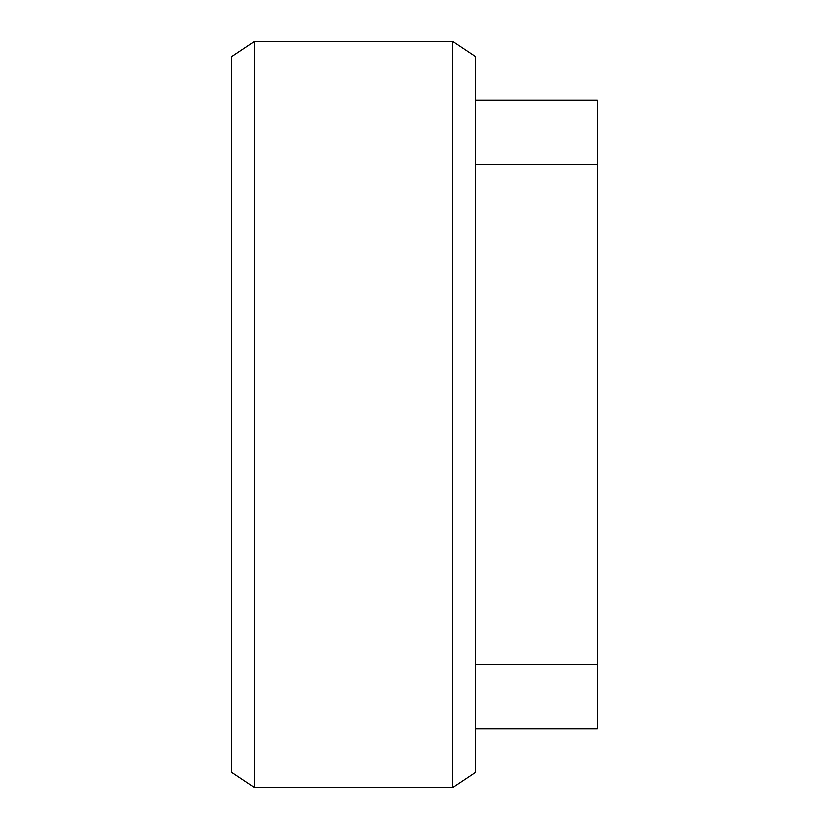 <?xml version="1.0" encoding="UTF-8"?>
<svg xmlns="http://www.w3.org/2000/svg" width="829" height="829" viewBox="0 0 829 829"><rect width="100%" height="100%" fill="white"/><g stroke="black" fill="none" stroke-linecap="round" stroke-linejoin="round"><path stroke-width="1.24" d="M452.561 787.55L475.411 772.327L475.411 56.673L452.561 41.45L254.617 41.45L254.617 787.55L452.561 787.55L452.561 41.45M254.617 787.55L231.778 772.327L231.778 56.673L254.617 41.45M475.411 164.546L597.222 164.546L597.222 728.67L475.411 728.67M597.222 664.454L475.411 664.454M597.222 164.546L597.222 100.33L475.411 100.33"/></g></svg>
